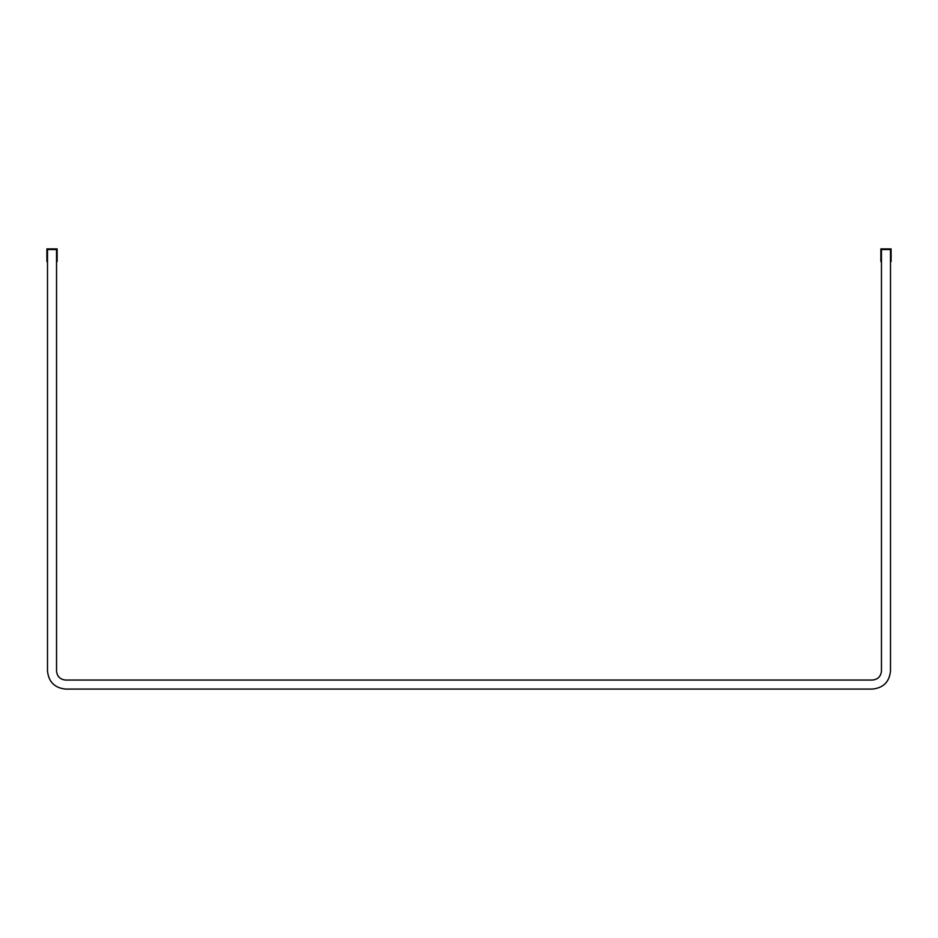 <?xml version="1.0" encoding="UTF-8"?>
<svg xmlns="http://www.w3.org/2000/svg" width="938" height="938" viewBox="0 0 938 938"><rect width="100%" height="100%" fill="white"/><g stroke="black" fill="none" stroke-linecap="round" stroke-linejoin="round"><path stroke-width="1.41" d="M881.462 249.52L881.462 261.561L880.864 261.561L880.864 248.922L891.1 248.922L891.1 261.561L890.502 261.561L890.502 249.52L881.462 249.52L890.502 249.52L890.502 671.022C889.353 681.914 883.326 687.929 872.434 689.078L65.566 689.078C54.674 687.929 48.647 681.914 47.498 671.022L47.498 249.52L47.498 261.561L46.9 261.561L46.9 248.922L57.136 248.922L57.136 261.561L56.538 261.561L56.538 249.52L47.498 249.52L56.538 249.52L56.538 671.022C57.112 676.462 60.114 679.475 65.566 680.05L872.434 680.05C877.886 679.475 880.888 676.462 881.462 671.022L881.462 249.52"/></g></svg>
